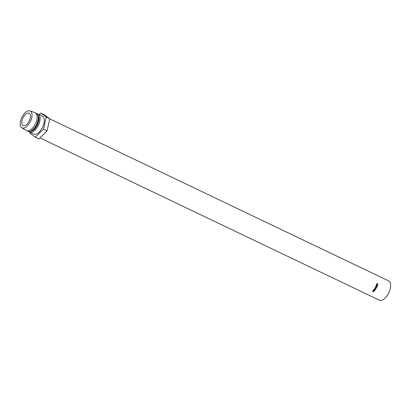 <?xml version="1.0" encoding="UTF-8"?>
<svg xmlns="http://www.w3.org/2000/svg" width="411" height="411" viewBox="0 0 411 411"><rect width="100%" height="100%" fill="white"/><g stroke="black" fill="none" stroke-linecap="round" stroke-linejoin="round"><path stroke-width="0.62" d="M30.193 118.219A6.884 3.468 115.6 0 1 23.15 125.632A6.884 3.468 115.6 0 1 22.045 120.623A6.884 3.468 115.6 0 1 29.089 113.21A6.884 3.468 115.6 0 1 30.193 118.219M49.767 118.856L388.549 280.836A10.712 5.394 115.6 0 1 390.27 288.63A10.712 5.394 115.6 0 1 379.307 300.164L39.934 137.901M28.77 131.494A9.946 5.009 -64.4 0 0 29.582 132.101L33.759 134.099A9.946 5.009 -64.4 0 0 43.936 123.387A9.946 5.009 -64.4 0 0 42.338 116.149L38.161 114.155A9.946 5.009 -64.4 0 0 37.185 113.904M29.582 132.101A9.946 5.009 -64.4 0 0 39.759 121.394A9.946 5.009 -64.4 0 0 38.161 114.155M30.039 131.34A9.181 4.624 -64.4 0 0 38.711 121.24A9.181 4.624 -64.4 0 0 37.853 114.988M21.85 127.795L26.376 130.554A9.946 5.009 -64.4 0 0 26.602 130.677L27.794 131.248A9.946 5.009 -64.4 0 0 31.231 130.826L31.894 130.451A9.181 4.624 -64.4 0 0 38.115 120.957A9.181 4.624 -64.4 0 0 38.331 116.991L38.202 116.241A9.946 5.009 -64.4 0 0 36.373 113.297L35.182 112.727A9.946 5.009 -64.4 0 0 34.945 112.629L29.957 110.836A9.412 4.737 -64.4 0 0 20.55 121.065A9.412 4.737 -64.4 0 0 21.85 127.795A9.412 4.737 -64.4 0 0 31.688 117.782A9.412 4.737 -64.4 0 0 29.957 110.836M31.231 130.826A9.946 5.009 -64.4 0 0 37.971 120.536A9.946 5.009 -64.4 0 0 38.202 116.241M26.602 130.677A9.946 5.009 -64.4 0 0 36.779 119.966A9.946 5.009 -64.4 0 0 35.182 112.727M39.163 114.633L40.771 113.046L46.202 117.084L43.479 129.162L35.325 137.202L29.895 133.164L30.08 132.342M46.202 117.084L49.777 118.794L44.347 114.756L40.771 113.046M49.777 118.794L47.054 130.873L43.479 129.162M47.054 130.873L38.901 138.913L35.325 137.202M376.692 284.864L377.786 284.54L377.853 283.826L377.915 284.602L377.483 285.116L376.964 285.095L376.589 283.97L377.051 283.441L376.717 284.042L377.108 284.998M377.915 284.602L377.483 285.116L376.964 285.095M375.479 288.255L375.711 289.293L374.596 289.668L374.38 288.666L375.649 288.368M374.657 289.544L374.334 289.442M374.061 290.474A10.712 5.394 -64.4 0 1 373.995 290.562L374.575 290.839A10.712 5.394 -64.4 0 1 374.493 290.947L373.229 290.346A10.712 5.394 -64.4 0 0 373.419 290.104L374.149 289.74L374.164 290.341L375.084 290.161A10.712 5.394 -64.4 0 1 374.986 290.305L373.969 290.264M374.149 289.74L374.164 290.341L374.041 289.544M376.651 287.561A10.712 5.394 -64.4 0 0 376.666 287.536L376.014 286.575L376.99 286.868A10.712 5.394 -64.4 0 0 377.051 286.734L375.695 286.328A10.712 5.394 -64.4 0 1 375.69 286.344L376.435 287.443L375.089 287.536A10.712 5.394 -64.4 0 0 375.089 287.536L376.235 288.342A10.712 5.394 -64.4 0 0 376.306 288.219L375.469 287.643L376.651 287.561L375.469 287.643M376.394 285.049A10.712 5.394 -64.4 0 1 376.111 285.758L376.497 285.943A10.712 5.394 -64.4 0 0 376.784 285.234L376.913 285.296A10.712 5.394 -64.4 0 1 376.625 286.005L377.113 286.236A10.712 5.394 -64.4 0 0 377.401 285.527L377.529 285.588A10.712 5.394 -64.4 0 1 377.185 286.431L375.921 285.83A10.712 5.394 -64.4 0 0 376.265 284.987L376.25 285.029M373.28 291.414A10.712 5.394 -64.4 0 1 373.209 291.491L373.789 291.769A10.712 5.394 -64.4 0 1 373.702 291.867L372.443 291.26A10.712 5.394 -64.4 0 0 372.633 291.055L373.373 290.747L373.28 291.414L373.291 290.515M373.183 290.998L373.209 290.618L372.767 290.788M373.25 291.24L373.291 290.849L373.08 291.43L372.618 291.07M376.111 285.758L376.497 285.943M376.44 285.953L377.113 286.236M376.99 286.868L376.014 286.575M375.839 286.493L376.502 287.438M374.919 287.433L376.235 288.342M373.938 290.074L373.959 289.652L373.938 290.074M373.383 290.151L373.866 290.5L373.959 289.652M374.036 290.279L374.067 289.853L373.522 289.868M375.335 288.121L375.711 289.293M375.474 288.419L374.38 288.563L374.56 289.37M374.513 288.722L374.678 289.555L374.426 289.282M374.678 289.555L375.582 289.231L375.413 288.342M377.093 283.595L376.717 284.042M377.283 285.106L376.764 285.07"/></g></svg>
